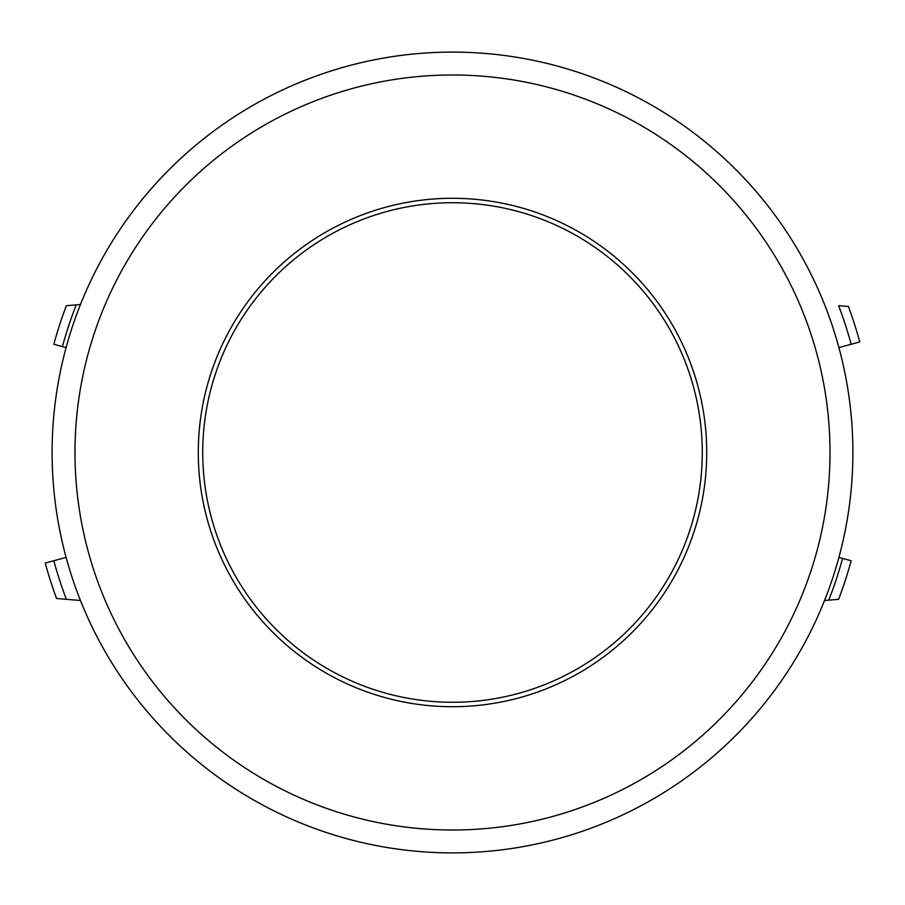 <?xml version="1.0" encoding="UTF-8"?>
<svg xmlns="http://www.w3.org/2000/svg" width="905" height="905" viewBox="0 0 905 905"><rect width="100%" height="100%" fill="white"/><g stroke="black" fill="none" stroke-linecap="round" stroke-linejoin="round"><path stroke-width="1.36" d="M702.269 452.5A249.769 249.769 0 0 1 452.5 702.269A249.769 249.769 0 0 1 202.731 452.5A249.769 249.769 0 0 1 452.5 202.731A249.769 249.769 0 0 1 702.269 452.5M824.523 600.501L838.63 599.314A413.099 413.099 0 0 0 851.164 560.738L838.901 557.401M80.477 304.499L66.37 305.686A413.099 413.099 0 0 0 53.836 344.262L66.099 347.599M851.164 344.262L859.75 341.932A421.99 421.99 0 0 0 848.438 306.512L838.63 305.686A413.099 413.099 0 0 1 851.164 344.262L838.901 347.599M80.477 600.501L66.37 599.314A413.099 413.099 0 0 1 53.836 560.738L45.25 563.068A421.99 421.99 0 0 0 56.563 598.488L75.07 600.049M66.099 557.401L53.836 560.738M828.765 600.151A404.196 404.196 0 0 0 842.578 558.408M76.235 304.849A404.196 404.196 0 0 0 62.422 346.592M619.574 88.633A400.383 400.383 0 0 1 816.367 619.574A400.383 400.383 0 0 1 285.426 816.367A400.383 400.383 0 0 1 88.633 285.426A400.383 400.383 0 0 1 619.574 88.633A400.383 400.383 0 0 1 816.367 619.574A400.383 400.383 0 0 1 285.426 816.367M346.423 683.524A254.215 254.215 0 0 1 221.476 346.423A254.215 254.215 0 0 1 558.577 221.476A254.215 254.215 0 0 1 683.524 558.577A254.215 254.215 0 0 1 346.423 683.524M452.5 702.269A249.769 249.769 0 0 1 202.731 452.5A249.769 249.769 0 0 1 452.5 202.731M610.027 109.426A377.509 377.509 0 0 1 795.574 610.027A377.509 377.509 0 0 1 294.973 795.574A377.509 377.509 0 0 1 109.426 294.973A377.509 377.509 0 0 1 610.027 109.426"/></g></svg>
